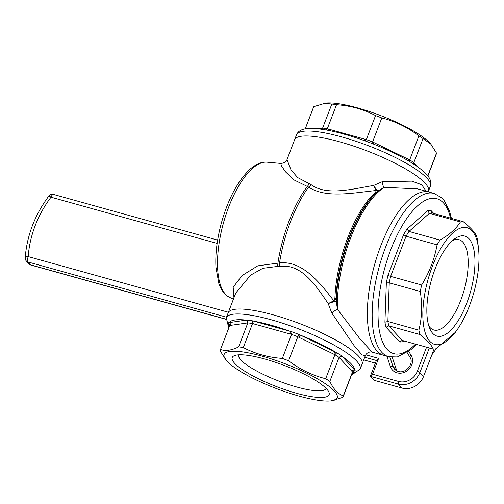 <?xml version="1.0" encoding="UTF-8"?>
<svg xmlns="http://www.w3.org/2000/svg" width="504" height="504" viewBox="0 0 504 504"><rect width="100%" height="100%" fill="white"/><g stroke="black" fill="none" stroke-linecap="round" stroke-linejoin="round"><path stroke-width="0.76" d="M233.951 297.788L233.163 287.173L242.172 275.499L257.809 265.829L279.537 262.924C302.274 260.436 319.763 282.505 333.812 300.775L334.908 298.355A2.174 1.039 -177.9 0 1 335.973 298.992A83.192 32.729 105.5 0 1 377.105 191.841L376.771 190.021A6.521 2.029 -127.6 0 0 378.756 190.556L377.105 191.841A2.174 1.707 48.4 0 1 375.726 192.018L376.141 190.506L373.546 185.478L382.152 181.742L411.85 181.131L421.709 184.741L426.226 191.274M376.954 190.172A2.174 1.695 -48.3 0 1 376.141 190.506C354.236 192.698 325.962 198.727 308.65 187.085A6.521 3.83 123.2 0 0 311.081 184.634C326.876 196.434 353.732 188.597 373.546 185.478L376.771 190.021A2.174 1.625 -45.7 0 1 375.984 190.348M351.477 375.064L360.139 369.161A71.694 15.567 21 0 0 298.79 328.936A71.694 15.567 21 0 0 226.277 317.778L228.173 312.827A71.694 15.567 21 0 1 273.244 314.868A71.694 15.567 21 0 1 362.042 364.216L365.299 355.729L361.966 354.848L354.362 346.015L331.764 312.997L328.199 303.597C316.291 286.07 301.411 263.126 279.67 266.465A6.521 2.993 83.9 0 0 279.537 262.924A82.555 32.477 105.5 0 1 308.65 187.085L293.92 179.865L285.68 172.015L281.358 165.841L280.867 163.435M233.409 299.206L229.44 297.278A70.295 27.651 -74.5 0 1 218.547 247.319A70.295 27.651 -74.5 0 1 244.276 177.578A70.295 27.651 -74.5 0 1 267.007 162.175L280.867 163.441C284.502 163.044 286.549 161.759 286.997 159.598L291.047 169.949L297.688 177.578L311.081 184.634M279.67 266.465L277.32 266.465A6.521 3.698 98.9 0 0 277.918 263.107A82.41 32.413 -74.5 0 1 307.39 186.329A6.521 3.824 105 0 0 309.091 183.695M277.32 266.465L262.842 268.298L250.646 275.127L235.778 293.019L228.173 312.827A71.694 15.567 21 0 1 300.686 323.984A71.694 15.567 21 0 1 362.042 364.216L360.139 369.161M416.405 344.339L410.892 349.7L397.379 356.939L388.76 356.75L383.947 355.414A84.729 33.327 -74.5 0 1 374.535 264.852A84.729 33.327 -74.5 0 1 429.345 192.144A84.729 33.327 105.5 0 0 374.535 264.852A84.729 33.327 105.5 0 0 383.947 355.414L372.223 352.151C369.968 351.326 366.414 352.819 365.299 355.729M388.76 356.75A84.729 33.327 -74.5 0 1 381.818 352.327A84.729 33.327 -74.5 0 1 382.271 256.542A84.729 33.327 -74.5 0 1 434.152 193.479L417.614 188.88L384.174 187.331L378.756 190.556A84.092 33.081 -74.5 0 0 336.307 301.134A6.521 0.403 -8.7 0 1 333.894 301.726L328.199 303.597L333.812 300.775A2.174 1.329 -111.2 0 1 334.165 301.638L333.894 301.726A2.174 1.228 -111.3 0 0 333.554 300.894M334.165 301.638L335.973 298.992L337.39 309.21L359.856 338.745L372.223 352.151M382.152 181.742A6.521 2.633 -94.9 0 0 384.174 187.331A84.729 33.327 105.5 0 0 337.39 309.21A6.521 1.279 -36.1 0 0 331.764 312.997M386.902 356.234L390.361 366.528A2.174 0.907 -18.6 0 1 392.994 366.402L396.642 370.346A9.778 8.732 -42.7 0 0 396.843 370.875M396.642 370.346L392.263 357.336M370.503 376.368L398.406 384.13A2.174 0.857 -74.5 0 1 398.506 381.434L372.525 374.207L370.503 376.368L374.151 380.312L402.053 388.074A17.382 15.529 -42.7 0 0 423.53 376.513L434.076 349.026M363.705 359.881L375.392 363.132M372.525 374.207L378.605 358.369L376.545 360.121L370.465 375.959M339.664 141.826A71.694 15.567 21 0 1 428.469 191.173A71.694 15.567 -159 0 0 367.114 150.948A71.694 15.567 -159 0 0 294.601 139.784A71.694 15.567 21 0 1 339.664 141.826M403.282 340.691L402.904 341.649L403.811 340.836M457.021 329.975A60.543 23.814 105.5 0 0 478.8 251.647A60.543 23.814 105.5 0 0 472.084 230.914A60.543 23.814 105.5 0 0 429.112 275.783A60.543 23.814 105.5 0 0 437.144 344.761A60.543 23.814 105.5 0 0 457.021 329.975L455.364 332.325L436.099 348.749A65.722 25.849 -74.5 0 1 433.32 349.045L401.82 340.351M433.32 349.045C431.38 344.875 426.901 340.03 419.882 334.505L388.849 325.88L402.286 340.414L399.716 341.983A67.895 26.706 -74.5 0 0 402.904 341.649M419.882 334.505A65.722 25.849 -74.5 0 1 418.893 330.139L387.859 321.508A65.722 25.849 -74.5 0 0 388.849 325.88L386.051 327.203L399.716 341.983M418.893 330.139C421.936 318.018 422.402 305.128 420.286 291.469L389.258 282.839L387.859 321.508L384.917 322.195A67.895 26.706 -74.5 0 0 386.051 327.203M420.286 291.469A65.722 25.849 -74.5 0 1 421.665 284.993L390.638 276.368A65.722 25.849 -74.5 0 0 389.258 282.839L386.341 282.87L384.917 322.195M421.665 284.993C429.427 272.217 434.561 258.836 437.081 244.843L406.054 236.219L390.638 276.368L387.923 275.455A67.895 26.706 -74.5 0 0 386.341 282.87M437.081 244.843A65.722 25.849 -74.5 0 1 440.024 240.055L408.99 231.431A65.722 25.849 -74.5 0 0 406.054 236.219L403.597 234.625L387.923 275.455M440.024 240.055C449.373 234.763 456.17 228.728 460.423 221.949L429.395 213.318L427.707 210.722L406.967 229.144L408.99 231.431L429.395 213.318A65.722 25.849 -74.5 0 1 432.174 213.028L431.323 212.505L430.895 210.388A67.895 26.706 -74.5 0 0 427.707 210.722M460.423 221.949A65.722 25.849 -74.5 0 1 463.201 221.653C470.295 227.254 474.774 232.098 476.639 236.187A65.722 25.849 -74.5 0 1 477.628 240.559L478.8 251.647M463.201 221.653L432.174 213.028M469.06 238.795A51.893 20.412 105.5 0 0 455.055 238.556A51.893 20.412 105.5 0 0 431.241 280.615A51.893 20.412 105.5 0 0 429.931 328.936A51.893 20.412 105.5 0 0 464.808 307.925A51.893 20.412 105.5 0 0 469.06 238.795M428.803 325.937A46.866 18.434 105.5 0 0 433.9 330A46.866 18.434 105.5 0 0 462.603 295.123A46.866 18.434 105.5 0 0 462.855 242.134A46.866 18.434 105.5 0 0 459.012 239.69A46.866 18.434 105.5 0 0 452.548 240.547M297.82 336.748L299.137 334.53L300.586 335.204A2.174 0.769 -64.2 0 0 298.929 337.315L297.82 336.748A65.722 14.269 -159 0 0 291.564 334.385L282.341 358.407C268.204 357.412 255.194 353.795 243.319 347.558A65.722 14.269 21 0 0 238.625 346.878C231.601 350.4 225.572 351.269 220.532 349.486A65.722 14.269 21 0 0 220.361 349.864A65.722 14.269 21 0 0 220.154 350.897L226.699 360.845A60.543 13.148 21 0 1 285.384 363.863A60.543 13.148 21 0 1 331.008 400.888A60.543 13.148 21 0 1 299.137 396.113A60.543 13.148 21 0 1 226.699 360.845M291.564 334.391L252.536 323.543A65.722 14.269 -159 0 0 247.848 322.856L247.294 322.957A2.174 1.978 81.8 0 0 246.223 320.09L247.048 320.053A67.712 14.704 21 0 1 252.409 320.821L253.808 321.187A67.347 14.622 21 0 1 290.474 331.38L291.986 331.827A67.712 14.704 21 0 1 299.137 334.53M247.848 322.856L247.048 320.053M243.319 347.558L252.542 323.536L252.409 320.821M253.714 323.883A2.174 0.857 105.5 0 0 253.808 321.187L290.474 331.38A2.174 0.857 105.5 0 1 290.38 334.076M334.914 354.709L325.691 378.724A65.722 14.269 21 0 1 329.843 381.396L339.06 357.38L341.498 355.786L342.147 356.385A2.174 1.94 -42.7 0 0 339.463 357.834L339.06 357.38A65.722 14.269 -159 0 0 334.914 354.703L298.929 337.315M329.843 381.396C333.264 388.849 337.743 393.7 343.281 395.93A65.722 14.269 21 0 1 343.073 396.963L352.29 372.941A65.722 14.269 -159 0 0 352.504 371.908L355.125 370.528L342.147 356.385A67.347 14.622 21 0 1 354.772 370.043A2.174 1.94 -42.7 0 0 352.088 371.486L339.463 357.834M247.294 322.957L230.297 325.408A2.174 1.978 81.8 0 0 229.226 322.541A67.347 14.622 21 0 1 246.223 320.09L228.696 322.692L229.755 325.464A65.722 14.269 -159 0 0 229.585 325.836L220.361 349.864M352.264 373.017L353.606 372.059L354.69 372.141L354.154 372.317A2.174 1.978 81.8 0 0 353.348 372.128M331.008 400.888L342.896 397.341A65.722 14.269 21 0 0 343.073 396.963M352.504 371.908L352.088 371.486M230.297 325.408L229.755 325.471L220.532 349.486M325.691 378.724C312.36 375.423 299.993 369.438 288.597 360.776L297.814 336.76M282.341 358.407A65.722 14.269 21 0 1 288.597 360.776M291.564 334.385L291.986 331.827M334.914 354.703L336.754 352.737L300.586 335.204A67.347 14.622 21 0 1 335.437 352.069A2.174 0.769 -64.2 0 0 333.787 354.18M229.509 326.056L228.262 324.305A67.712 14.704 21 0 1 228.696 322.692M229.226 325.124A2.174 1.94 -42.7 0 0 228.608 324.815L228.262 324.305M343.281 395.93L352.498 371.914M296.497 393.259A51.893 11.271 21 0 1 246.714 372.412A51.893 11.271 21 0 1 234.335 355.666A51.893 11.271 21 0 1 284.71 365.62A51.893 11.271 21 0 1 328.797 391.929A51.893 11.271 21 0 1 296.497 393.259M326.157 388.42A46.866 10.174 21 0 1 296.724 387.022A46.866 10.174 21 0 1 238.65 354.829M238.625 346.878L247.848 322.862M305.197 128.936L313.746 106.659L325.634 103.112A60.543 13.148 -159 0 1 380.684 115.586A60.543 13.148 -159 0 1 429.944 143.155L430.901 144.232L423.058 138.569L413.834 162.584L414.25 163.012A2.174 1.94 -42.7 0 0 414.231 164.474M430.901 144.232L436.495 153.103L427.751 175.883M321.168 129.2A2.174 1.978 81.8 0 0 322.075 128.136L322.623 128.073A65.722 14.269 21 0 1 327.31 128.753L336.527 104.731C350.671 105.727 363.68 109.343 375.556 115.58A65.722 14.269 -159 0 1 381.805 117.949L372.588 141.964L373.716 142.493A2.174 0.769 -64.2 0 0 373.483 144.087M326.334 130.013L327.31 128.753L366.339 139.595A65.722 14.269 21 0 1 372.588 141.97L372.387 143.697M375.556 115.58L366.339 139.595L365.243 140.994M365.161 139.255A2.174 0.857 -74.5 0 1 364.234 140.584M313.746 106.659A65.722 14.269 -159 0 0 313.57 107.037L305.166 128.936M373.716 142.493L408.568 159.358A2.174 0.769 -64.2 0 0 408.297 160.776M427.877 176.041L436.281 154.136A65.722 14.269 -159 0 0 436.495 153.103M408.568 159.358L409.689 159.913L410.01 161.904M324.192 103.276L331.84 104.057L322.623 128.073L321.495 129.245M336.527 104.731A65.722 14.269 -159 0 0 331.84 104.057M381.805 117.949C395.136 121.25 407.503 127.235 418.906 135.897L409.689 159.913A65.722 14.269 21 0 1 413.834 162.59L413.91 164.26M423.058 138.569A65.722 14.269 -159 0 0 418.906 135.897M328.495 129.062A2.174 0.857 -74.5 0 1 327.745 130.271M436.13 348.73A108.631 97.045 137.3 0 1 431.846 354.848M334.908 298.355A82.555 32.477 -74.5 0 1 375.726 192.018M389.838 357.008L392.994 366.402A9.778 8.732 -42.7 0 0 394.689 369.268C403.156 377.339 415.063 364.329 409.941 357.185A2.174 0.958 -31.2 0 1 411.138 355.345L408.757 351.408M409.998 357.254A2.174 0.958 -31.2 0 1 409.941 357.185L407.144 352.561L409.903 357.109M390.361 366.528A11.951 10.672 -42.7 0 0 405.733 371.694A11.951 10.672 -42.7 0 0 411.138 355.345M376.406 360.48L364.72 357.235M378.605 358.369L365.759 354.797M402.053 388.074L398.406 384.13A17.382 15.529 -42.7 0 0 419.882 372.569A2.174 0.473 -159 0 0 417.293 371.322A15.208 13.589 -42.7 0 1 398.506 381.434M426.567 347.168L417.293 371.322M429.339 347.936L419.882 372.569L423.53 376.513M403.597 234.625A67.895 26.706 -74.5 0 1 406.967 229.144M433.736 213.463L430.895 210.388M415.523 344.093A80.388 31.62 -74.5 0 1 387.185 349.442A80.388 31.62 -74.5 0 1 396.585 236.212A80.388 31.62 -74.5 0 1 450.544 218.137M352.655 372.538L354.154 372.317A67.347 14.622 21 0 1 351.899 373.968M229.188 326.863A67.347 14.622 21 0 1 228.608 324.815L229.471 325.754M336.754 352.737A67.712 14.704 21 0 1 341.498 355.786M355.125 370.528A67.712 14.704 21 0 1 354.69 372.141M414.25 163.012L417.999 167.07M428.217 191.829L430.366 186.222A71.694 15.567 -159 0 0 369.01 145.996A71.694 15.567 -159 0 0 296.503 134.839L286.997 159.598M317.583 128.785L322.075 128.136M228.394 312.26L28.211 256.599A4.347 1.707 105.5 0 0 28.016 261.992A4.347 3.881 137.3 0 1 26.34 260.984A4.347 4.347 0 0 1 25.2 257.72A4.347 1.411 4.1 0 1 28.211 256.599A108.631 97.045 137.3 0 1 51.011 197.203A4.347 0.384 -143 0 0 48.863 196.024C34.858 214.843 26.97 235.412 25.2 257.72M225.893 319.145L30.662 264.858A4.347 1.707 105.5 0 0 31.021 265.085A4.347 4.347 0 0 1 28.993 263.85A4.347 3.881 -42.7 0 0 30.662 264.858L28.016 261.992L226.504 317.186M217.64 240.087L53.5 194.45A4.347 1.707 105.5 0 0 51.011 197.203L217.129 243.394M229.44 297.278C226.989 296.264 222.239 293.007 218.761 283.229L215.951 267.227C215.246 253.562 217.104 238.631 221.533 222.434C228.539 198.059 238.184 180.186 250.457 168.827C258.722 162.011 264.531 161.797 267.007 162.175M434.152 193.479L441.649 197.788L444.112 200.498L449.442 210.861L451.426 218.383M226.277 317.778L228.766 327.959M430.366 186.222C431.348 182.303 430.454 178.832 427.688 175.802L421.306 169.59C414.149 163.882 404.221 157.991 391.514 151.924C374.239 143.791 356.876 137.441 339.425 132.886C329.559 130.36 321.142 128.911 314.181 128.533C304.492 127.783 298.601 129.887 296.503 134.839M53.5 194.45A4.347 4.347 0 0 0 48.863 196.024M28.993 263.85L26.34 260.984M225.874 319.265L31.021 265.085"/></g></svg>
